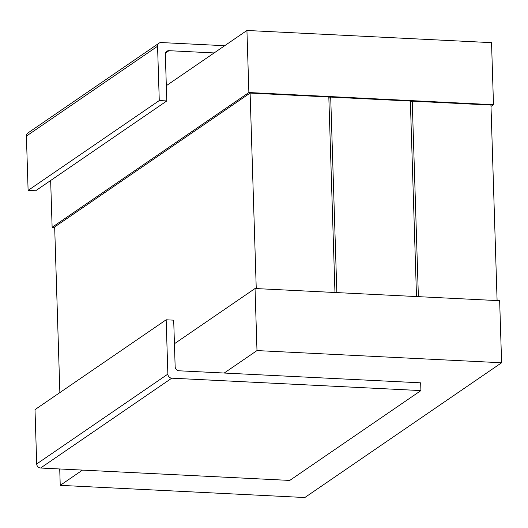 <?xml version="1.0" encoding="UTF-8"?>
<svg xmlns="http://www.w3.org/2000/svg" width="528" height="528" viewBox="0 0 528 528"><rect width="100%" height="100%" fill="white"/><g stroke="black" fill="none" stroke-linecap="round" stroke-linejoin="round"><path stroke-width="0.79" d="M166.32 85.688L246.932 30.472L248.879 92.532L493.489 104.716L491.542 42.656L246.932 30.472M82.487 470.105L60.238 485.344L59.723 468.97M174.431 343.735L255.037 288.519L499.653 300.703L501.6 362.762L304.847 497.528L60.238 485.344M501.6 362.762L256.991 350.579L224.195 373.039L179.038 370.795A3.986 3.656 -124.4 0 1 175.151 366.722L173.692 320.166L166.162 319.79L167.871 374.108A3.986 3.656 55.6 0 0 171.758 378.18L420.915 390.588L420.671 382.826L224.195 373.039M54.681 227.423L52.127 227.297L50.655 180.49M52.127 227.297L248.879 92.532M255.037 288.519L256.991 350.579M490.994 106.425L493.489 104.716M497.099 300.577L490.954 105.065L412.236 101.145L410.401 102.406M328.865 98.347L330.7 97.086L410.355 101.053L416.5 296.564M59.869 392.594L54.668 226.941L250.107 93.073L328.819 96.994L334.963 292.505M256.252 288.585L250.107 93.073M418.381 296.657L412.236 101.145M336.844 292.598L330.7 97.086M171.758 378.18L40.59 468.019L289.747 480.427L420.915 390.588M166.162 319.79L35 409.629L36.703 463.954L167.871 374.108M40.59 468.019A3.986 3.656 -124.4 0 1 36.703 463.954M214.137 52.932L168.98 50.688L165.528 53.051M168.98 50.688A3.986 3.656 -124.4 0 0 166.848 51.275A3.986 3.656 -124.4 0 0 165.337 54.377L166.802 100.94L159.271 100.564L157.568 46.24L26.4 136.085A3.986 3.656 -124.4 0 1 27.911 132.983L159.08 43.138A3.986 3.656 55.6 0 0 157.568 46.24M159.271 100.564L28.109 190.403L35.633 190.78L166.802 100.94M28.109 190.403L26.4 136.085M159.08 43.138A3.986 3.656 55.6 0 1 161.205 42.55L224.684 45.712"/></g></svg>
